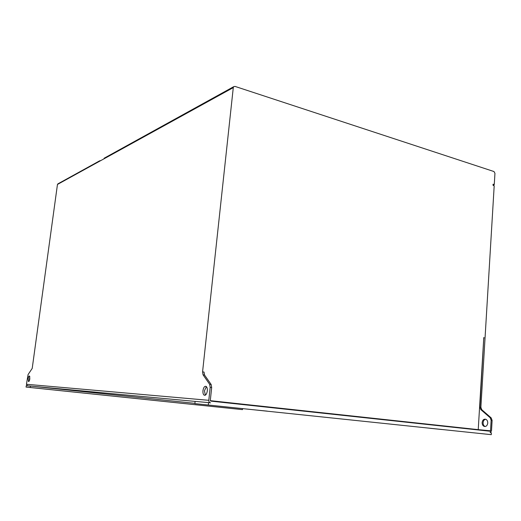 <?xml version="1.0" encoding="UTF-8"?>
<svg xmlns="http://www.w3.org/2000/svg" width="521" height="521" viewBox="0 0 521 521"><rect width="100%" height="100%" fill="white"/><g stroke="black" fill="none" stroke-linecap="round" stroke-linejoin="round"><path stroke-width="0.78" d="M452.13 427.148L490.522 430.815L491.134 420.284L490.202 417.777L491.179 417.894L492.111 420.401L491.498 430.919L490.085 432.651L491.388 432.795L491.283 434.664L194.887 403.619L491.283 434.664M441.801 429.506L430.151 428.308L441.801 429.486M267.182 411.16L254.508 409.858L267.188 411.134M194.887 403.619L195.128 401.378L208.556 402.622L208.309 404.934M490.522 430.815L490.163 431.245L210.738 401.105L210.302 400.48L211.676 387.52L210.178 387.344L209.67 384.322L203.053 374.82L202.571 371.883L204.037 372.066L204.525 375.003L211.161 384.498L211.676 387.52M208.556 402.622L210.556 402.837C209.357 402.57 208.771 401.73 208.797 400.317L210.178 387.344M104.63 157.954L103.835 158.912L57.46 184.454L32.211 368.399L28.088 374.566L26.441 384.27L208.797 400.317M493.27 185.606L493.035 184.258M451.811 427.109L478.232 429.636L483.788 337.582L479.919 407.148L480.811 409.597L490.202 417.777M194.913 403.365L30.426 386.068L26.245 385.677L26.05 387.083L242.473 409.63L242.578 408.627M27.424 385.787L26.441 384.27M491.179 417.894L481.782 409.714L480.811 409.597M485.162 426.523L485.031 426.471C483.722 425.8 483.084 424.537 483.104 422.694C483.338 420.714 484.204 419.561 485.709 419.236M487.754 423.059C487.304 425.709 486.073 426.81 484.055 426.36C482.752 425.69 482.107 424.426 482.127 422.577C482.576 419.933 483.814 418.838 485.839 419.288C487.135 419.959 487.773 421.215 487.754 423.059M481.782 409.714L480.883 407.272L494.188 185.899L493.289 184.232L494.273 184.545L493.83 184.642M207.306 390.932C206.726 394.202 205.671 395.621 204.141 395.172C203.183 394.417 202.793 392.899 202.962 390.639C203.542 387.37 204.597 385.963 206.134 386.406C207.084 387.162 207.475 388.673 207.306 390.932M205.378 395.146L204.447 390.809L206.381 386.602M29.821 378.832C29.489 380.721 29.046 381.632 28.486 381.567L28.147 378.721C28.473 376.833 28.915 375.928 29.482 375.993L29.821 378.832M29.189 381.046L29.808 376.624M493.231 184.213L493.211 185.502L493.003 184.844M484.107 337.641L483.716 338.793M478.232 429.636L210.308 400.662M494.273 184.545L494.95 173.317L493.993 171.546L235.023 86.408L233.74 86.662L233.284 87.619L202.571 371.883M58.274 183.653L57.479 184.447M100.833 160.572L99.602 160.846L99.218 161.458M30.426 386.068L30.231 387.494L242.473 409.63M26.05 387.083L30.231 387.494M31.82 386.211L195.128 401.404M491.134 420.284L492.111 420.401M203.053 374.82L204.525 375.003M211.161 384.498L209.67 384.322M480.883 407.272L479.919 407.148M233.284 87.619L103.835 158.912M490.235 431.245L489.31 431.154M484.055 426.36L485.031 426.471M204.141 395.172L205.092 395.283M104.213 158.182L233.74 86.662M57.831 183.9L99.602 160.846"/></g></svg>

